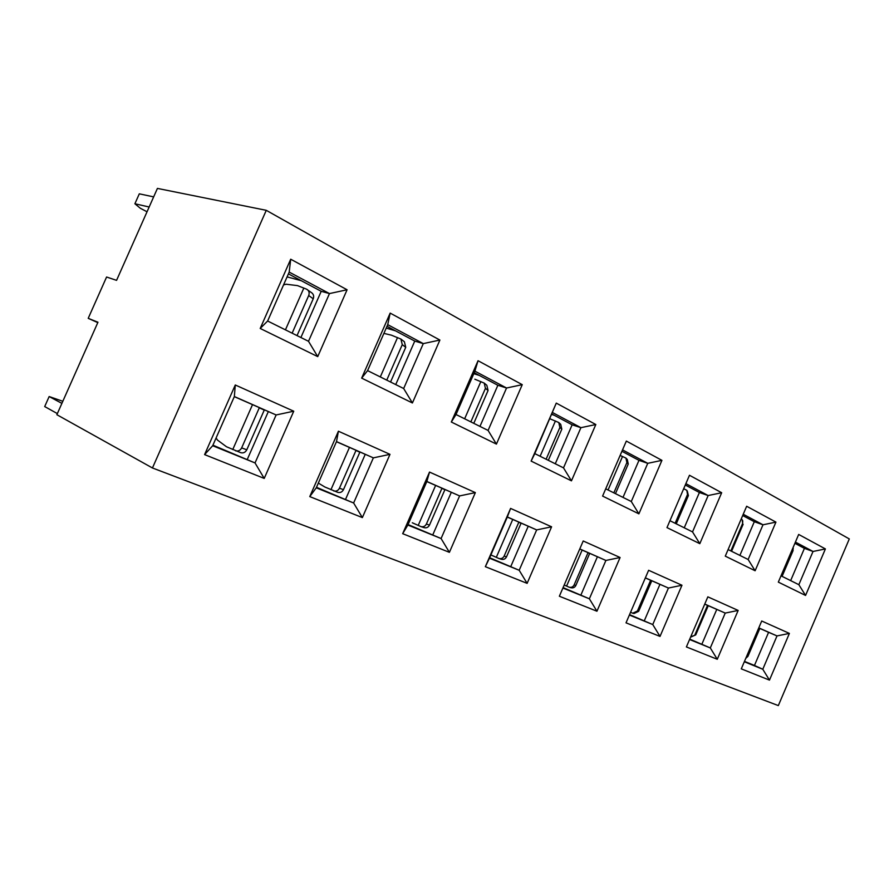 <?xml version="1.0" encoding="UTF-8"?>
<svg xmlns="http://www.w3.org/2000/svg" width="894" height="894" viewBox="0 0 894 894"><rect width="100%" height="100%" fill="white"/><g stroke="black" fill="none" stroke-linecap="round" stroke-linejoin="round"><path stroke-width="1.34" d="M216.102 437.948L217.454 440.06L226.506 446.765L240.452 452.565M61.887 403.384L49.159 396.545L44.7 406.569L57.35 413.598M264.333 409.91L246.789 449.794L241.659 447.894C240.229 450.52 238.184 451.492 235.524 450.799M246.789 449.794C245.381 452.398 243.358 453.359 240.721 452.666M259.338 407.698L241.659 447.894M62.826 401.294L49.159 396.545M318.331 483.073L324.868 487.006L337.708 492.337C340.234 492.985 342.156 492.091 343.475 489.655L339.463 488.202C338.133 490.672 336.189 491.577 333.652 490.918M356.024 450.352L339.463 488.202M359.913 452.062L343.475 489.655M444.955 489.566L429.489 525.113L426.393 524.029C425.142 526.342 423.309 527.192 420.873 526.577L412.313 522.778M429.489 525.113C428.26 527.404 426.427 528.242 424.013 527.639L420.873 526.577M441.96 488.247L426.393 524.029M297.031 335.596L313.224 298.775C314.118 296.327 313.638 294.349 311.771 292.841L306.396 289.086L297.467 285.611L286.125 284.225L283.543 284.918M307.245 289.544C309.112 291.064 309.603 293.053 308.698 295.523L292.137 333.171M153.656 196.881L139.308 193.83L134.893 203.765L149.164 207.006M147.041 211.777L140.324 208.257L134.893 203.765M287.086 276.883L301.267 280.705M390.555 382.017L405.742 347.308L404.379 341.743L400.903 339.049L391.348 335.149L383.895 333.395M400.903 339.049L402.266 344.659L386.744 380.129M386.208 328.109L395.494 330.825M474.848 379.212L484.202 383.09L485.453 388.342L470.847 421.879M484.202 383.09L486.828 385.28L488.068 390.499L485.453 388.342M473.786 423.331L488.068 390.499M473.798 373.692L479.24 375.379M521.101 523.158L506.507 556.861L504.149 556.079C502.987 558.247 501.243 559.052 498.919 558.493L490.873 554.928M506.507 556.861C505.345 559.018 503.613 559.812 501.299 559.253L498.919 558.493M518.844 522.163L504.149 556.079M549.911 418.772L558.772 422.527L559.89 427.433L546.111 459.237M559.074 422.806L560.706 424.315L561.812 429.176L559.89 427.433M548.324 460.332L561.812 429.176M551.777 414.458L554.157 415.229M589.682 553.408L575.859 585.458L574.127 584.922C573.043 586.956 571.389 587.716 569.165 587.213L564.192 585.034M575.859 585.458C574.775 587.481 573.132 588.23 570.931 587.727L569.165 587.213M588.029 552.671L574.127 584.922M620.134 455.437L625.945 458.086L626.884 462.623L613.843 492.851M626.336 458.488L627.309 459.527L628.236 464.031L626.884 462.623M615.463 493.656L628.236 464.031M651.771 580.787L638.64 611.34L637.422 611.004L632.751 613.206L630.572 612.278M638.64 611.34L634.002 613.519L632.751 613.206M650.631 580.284L637.422 611.004M683.709 488.683L686.793 490.325L687.52 494.46L675.126 523.269M687.274 490.951L688.391 495.589L687.52 494.46M676.255 523.828L688.391 495.589M708.249 605.696L695.744 634.885L690.704 636.863M695.744 634.885L691.118 636.93M707.523 605.383L694.962 634.718M759.833 628.448L747.909 656.397L745.875 658.096M747.909 656.397L745.775 658.33M759.475 628.292L747.485 656.375M741.249 518.878L742.188 519.76L742.635 523.403L730.845 550.928M742.724 520.744L742.635 523.403M731.56 551.285L743.115 524.297M793.112 547.497L792.978 549.844L781.725 576.183M793.235 548.145L792.978 549.844M782.082 576.362L793.112 550.525M789.391 633.41L769.477 680.111L741.282 668.857L761.722 621.006L789.391 633.41L777.009 635.925L758.782 627.89M738.153 610.434L717.267 659.269L686.391 646.932L707.847 596.846L738.153 610.434L725.224 613.083L704.751 604.053M681.966 585.246L660.018 636.416L626.024 622.839L648.619 570.294L681.966 585.246L668.433 588.04L645.367 577.859M620.09 557.51L596.946 611.228L559.365 596.231L583.212 540.982L620.09 557.51L605.897 560.449L579.781 548.927M551.587 526.801L527.125 583.357L485.341 566.684L510.597 508.418L551.587 526.801L536.668 529.907L507.334 516.967L510.597 508.418M475.351 492.616L449.403 552.336L402.68 533.684L429.522 472.077L475.351 492.616L459.617 495.913L426.851 481.464L429.522 472.077M389.985 454.342L362.361 517.592L309.771 496.595L338.413 431.221L389.985 454.342L373.357 457.862L336.502 441.602L338.413 431.221M293.746 411.206L264.222 478.413L204.592 454.61L235.278 384.99L293.746 411.206L276.123 414.961L234.351 396.545L235.278 384.99M798.677 534.444L825.397 548.927L805.561 595.449L778.328 582.117L798.677 534.444M746.658 506.261L775.925 522.118L755.117 570.752L725.28 556.146L746.658 506.261M689.475 475.273L721.67 492.728L699.812 543.675L666.98 527.605L689.475 475.273M626.336 441.066L661.929 460.354L638.886 513.849L602.59 496.081L626.336 441.066M556.269 403.105L595.817 424.527L571.456 480.838L531.125 461.092L556.269 403.105L534.802 453.616L563.511 467.864L580.91 427.678L552.593 412.581M478.044 360.718L522.252 384.666L496.427 444.106L451.325 422.024L478.044 360.718L474.904 371.144L456.018 414.514L488.09 430.439L506.54 388.007L474.904 371.144M390.164 313.101L439.893 340.044L412.413 402.971L361.668 378.128L390.164 313.101L387.728 324.645L367.59 370.619L403.663 388.521L423.287 343.609L387.728 324.645M290.706 259.215L347.084 289.757L317.728 356.617L260.199 328.456L290.706 259.215L289.198 272.1L267.641 321.013L308.508 341.296L329.473 293.578L289.198 272.1M152.449 467.975L778.328 705.589L849.3 538.937L266.278 210.325L152.449 467.975L56.858 414.704L97.96 322.231L88.215 318.331L97.781 322.622M266.278 210.325L157.422 188.41L116.566 280.347L106.587 277.017L88.215 318.331M744.479 661.392L754.458 665.449L768.594 632.315L758.749 627.968M805.561 595.449L798.856 584.687L813.026 551.475L825.397 548.927M790.654 580.619L804.421 548.368L794.9 543.306M804.421 548.368L813.026 551.475L795.414 542.088M781.01 575.825L798.856 584.687M739.886 555.409L754.312 521.716L742.679 515.525M754.312 521.716L762.995 524.789L743.227 514.251M728.096 549.564L748.144 559.51L762.995 524.789L775.925 522.118M684.245 527.795L699.399 492.505L685.296 484.995M699.399 492.505L708.149 495.544L685.877 483.654M669.941 520.699L692.537 531.908L708.149 495.544L721.67 492.728M623.006 497.399L638.975 460.354L621.933 451.291M638.975 460.354L647.748 463.327L622.537 449.883M605.73 488.828L631.287 501.512L647.748 463.327L661.929 460.354M555.275 463.785L572.149 424.806L551.956 414.056M572.149 424.806L580.91 427.678L595.817 424.527M479.966 426.404L497.857 385.28L474.222 372.709M497.857 385.28L506.54 388.007L522.252 384.666M395.74 384.588L414.76 341.083L387.001 326.31M414.76 341.083L423.287 343.609L439.893 340.044M300.898 337.519L321.214 291.31L288.416 273.866M321.214 291.31L329.473 293.578L347.084 289.757M317.728 356.617L308.508 341.296M260.199 328.456L267.641 321.013M412.413 402.971L403.663 388.521M361.668 378.128L367.59 370.619M496.427 444.106L488.09 430.439M451.325 422.024L456.018 414.514M571.456 480.838L563.511 467.864M531.125 461.092L534.802 453.616M638.886 513.849L631.287 501.512M699.812 543.675L692.537 531.908M755.117 570.752L748.144 559.51M204.592 454.61L212.683 445.726L255.036 462.936L264.222 478.413M212.917 445.19L255.036 462.936L276.123 414.961L234.306 396.657M234.351 396.545L212.683 445.726M309.771 496.595L316.264 487.811L353.633 502.998L362.361 517.592M316.476 487.308L353.633 502.998L373.357 457.862L336.446 441.714M336.502 441.602L316.264 487.811M402.68 533.684L407.865 525.035L441.088 538.534L449.403 552.336M408.066 524.566L441.088 538.534L459.617 495.913L426.807 481.564M426.851 481.464L407.865 525.035M485.341 566.684L489.465 558.191L519.191 570.283L527.125 583.357M489.655 557.744L519.191 570.283L536.668 529.907L507.289 517.067M507.334 516.967L489.465 558.191M562.896 588.04L589.369 598.79L596.946 611.228M563.086 587.615L589.369 598.79L605.897 560.449L579.737 549.017M629.376 615.05L652.754 624.548L660.018 636.416M629.555 614.647L652.754 624.548L668.433 588.04L645.334 577.949M689.565 639.512L710.305 647.938L717.267 659.269M689.732 639.121L710.305 647.938L725.224 613.083L704.718 604.143M744.322 661.761L762.783 669.26L769.477 680.111M754.458 665.449L762.783 669.26L777.009 635.925L768.594 632.315M701.924 644.082L716.753 609.451M644.351 620.659L659.928 584.385M580.966 594.879L597.382 556.806M510.854 566.371L528.209 526.287M432.875 534.657L451.28 492.359M345.643 499.165L365.21 454.398M247.381 459.203L268.301 411.653M264.266 410.078L259.282 407.82M252.499 404.68L232.742 449.57M359.846 452.219L355.98 450.464M349.442 447.447L330.936 489.722M444.888 489.722L441.915 488.359M435.613 485.453L418.213 525.415M313.224 298.775L308.698 295.523M303.837 288.069L285.443 329.841M405.742 347.308L402.266 344.659M397.528 337.563L380.308 376.933M480.849 381.57L464.645 418.794M521.046 523.303L518.799 522.264M512.731 519.459L496.304 557.353M555.42 420.962L540.121 456.253M589.627 553.542L587.995 552.771M582.128 550.078L566.584 586.095M622.548 456.421L608.065 489.979M651.715 580.921L650.586 580.374M708.193 605.819L707.489 605.461"/></g></svg>

